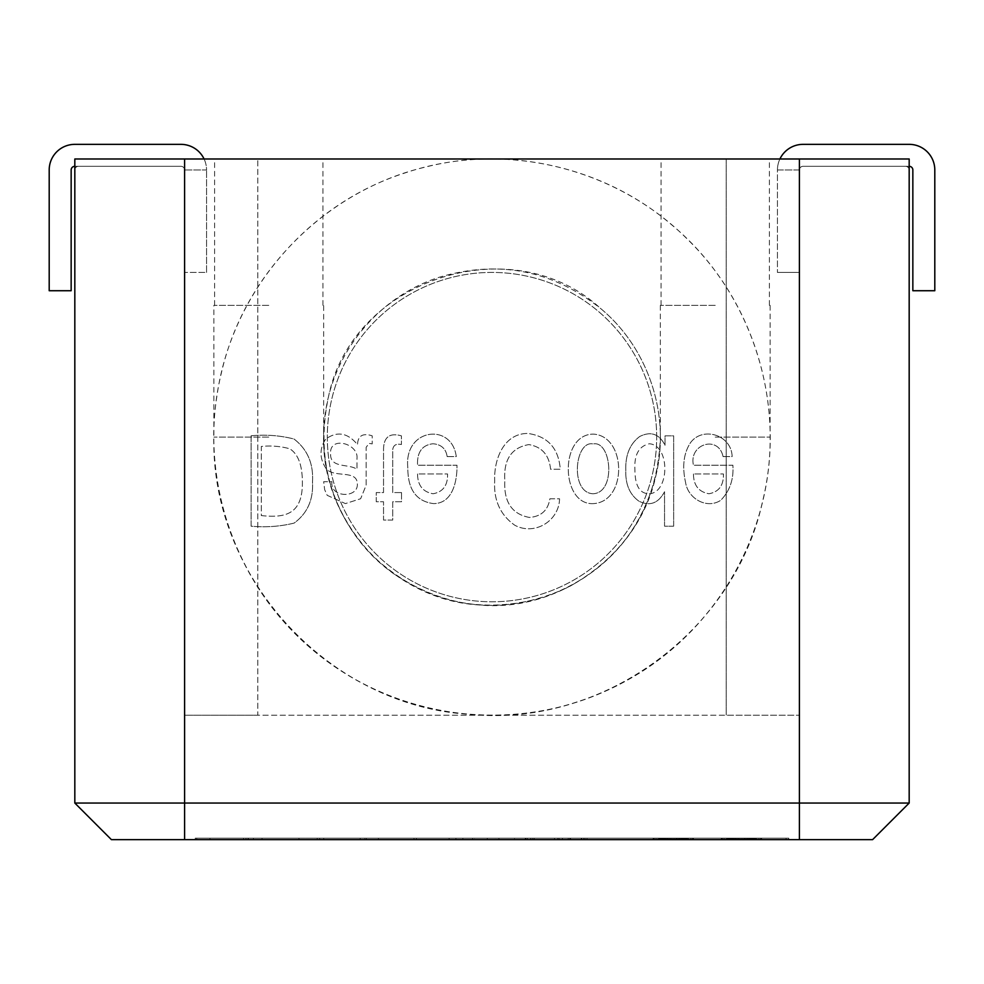 <?xml version="1.0" encoding="UTF-8"?>
<svg xmlns="http://www.w3.org/2000/svg" width="984" height="984" viewBox="0 0 984 984"><rect width="100%" height="100%" fill="white"/><g stroke="black" fill="none" stroke-linecap="round" stroke-linejoin="round"><path stroke-width="0.74" stroke-dasharray="4.92 3.69" d="M723.068 456.588C718.406 434.719 688.579 444.067 693.449 465.223L732.895 465.223C733.83 479.38 729.771 491.065 720.731 500.303C706.795 509.478 687.927 498.568 685.59 482.492C682.01 466.625 683.609 453.415 690.387 442.862C702.65 425.826 731.715 434.989 732.121 456.588L723.068 456.588C718.406 434.719 688.579 444.067 693.449 465.223L732.895 465.223C733.83 479.38 729.771 491.065 720.731 500.303C706.795 509.478 687.927 498.568 685.59 482.492C682.01 466.625 683.609 453.415 690.387 442.862C702.65 425.826 731.715 434.989 732.121 456.588L723.068 456.588M401.534 492.566L401.534 501.742L392.714 501.742L392.714 520.081L383.539 520.081L383.539 501.742L376.232 501.742L376.232 492.566L383.539 492.566L383.539 449.098C383.834 436.97 389.787 432.554 401.411 435.851L401.411 444.534C396.195 443.452 393.305 445.174 392.714 449.7L392.714 492.566L401.534 492.566L401.534 501.742L392.714 501.742L392.714 520.081L383.539 520.081L383.539 501.742L376.232 501.742L376.232 492.566L383.539 492.566L383.539 449.098C383.834 436.97 389.787 432.554 401.411 435.851L401.411 444.534C396.195 443.452 393.305 445.174 392.714 449.7L392.714 492.566L401.534 492.566M331.977 481.705C329.591 498.187 359.037 498.457 357.278 483.452C356.811 468.814 331.583 479.11 325.212 467.142C319.456 457.609 319.615 448.273 325.692 439.147C337.069 430.844 347.684 432.689 357.524 444.657C357.832 436.133 362.346 433.071 371.079 435.481L372.21 435.851L372.21 443.882L369.037 443.403L366.159 447.302L366.159 485.186L360.636 498.74L345.409 503.599L327.192 495.321L324.671 489.688L323.65 481.705L331.977 481.705C329.591 498.187 359.037 498.457 357.278 483.452C356.811 468.814 331.583 479.11 325.212 467.142C319.456 457.609 319.615 448.273 325.692 439.147C337.069 430.844 347.684 432.689 357.524 444.657C357.832 436.133 362.346 433.071 371.079 435.481L372.21 435.851L372.21 443.882L369.037 443.403L366.159 447.302L366.159 485.186L360.636 498.74L345.409 503.599L327.192 495.321L324.671 489.688L323.65 481.705L331.977 481.705M184.598 158.99L184.598 715.233L257.796 715.233L184.598 715.233L184.598 158.99L184.598 169.961L184.598 158.99L257.796 158.99L74.821 158.99L74.821 169.961L74.821 158.99L184.598 158.99L74.821 158.99L74.821 803.055L111.413 839.647L799.402 839.647L799.402 803.055L184.598 803.055L184.598 158.99L909.179 158.99L799.402 158.99L909.179 158.99L909.179 803.055L799.402 803.055L799.402 158.99L726.204 158.99L799.402 158.99L799.402 715.233L726.204 715.233L799.402 715.233L799.402 158.99M251.105 435.789C265.889 434.399 280.206 435.481 294.031 439.024C307.463 449.393 313.613 463.722 312.494 482.012C313.478 499.675 307.352 513.365 294.154 523.082C280.268 526.501 265.914 527.535 251.105 526.194L251.105 435.789C265.889 434.399 280.206 435.481 294.031 439.024C307.463 449.393 313.613 463.722 312.494 482.012C313.478 499.675 307.352 513.365 294.154 523.082C280.268 526.501 265.914 527.535 251.105 526.194L251.105 435.789M447.154 456.588C445.937 448.679 441.201 444.399 432.948 443.759C422.124 445.039 416.982 452.197 417.536 465.223L456.982 465.223C457.277 480.832 452.751 503.722 433.427 503.599C416.22 501.336 407.696 489.331 407.819 467.56C403.711 428.446 451.902 422.21 456.268 456.588L447.154 456.588C445.937 448.679 441.201 444.399 432.948 443.759C422.124 445.039 416.982 452.197 417.536 465.223L456.982 465.223C457.277 480.832 452.751 503.722 433.427 503.599C416.22 501.336 407.696 489.331 407.819 467.56C403.711 428.446 451.902 422.21 456.268 456.588L447.154 456.588M559.564 498.802C559.084 520.93 534.656 535.972 514.78 525.235C500.278 514.939 493.574 500.155 494.694 480.868C493.784 459.43 503.771 433.28 527.916 433.452C547.768 436.306 558.568 448.237 560.29 469.245L550.573 469.245C549.158 455.014 541.901 446.798 528.814 444.596C511.471 447.646 503.476 459.626 504.829 480.512C503.673 501.852 511.864 514.165 529.417 517.449C541.212 516.502 548.027 510.29 549.859 498.802L559.564 498.802C559.084 520.93 534.656 535.972 514.78 525.235C500.278 514.939 493.574 500.155 494.694 480.868C493.784 459.43 503.771 433.28 527.916 433.452C547.768 436.306 558.568 448.237 560.29 469.245L550.573 469.245C549.158 455.014 541.901 446.798 528.814 444.596C511.471 447.646 503.476 459.626 504.829 480.512C503.673 501.852 511.864 514.165 529.417 517.449C541.212 516.502 548.027 510.29 549.859 498.802L559.564 498.802M593.684 503.599C560.769 505.911 558.986 434.301 593.327 434.104C626.623 436.047 627.46 501.397 593.684 503.599C560.769 505.911 558.986 434.301 593.327 434.104C626.623 436.047 627.46 501.397 593.684 503.599M673.659 526.194L664.544 526.194L664.544 491.729C658.37 503.328 649.846 506.489 638.948 501.2C629.686 494.534 625.32 484.239 625.812 470.315C625.258 455.137 629.895 443.858 639.723 436.502C650.805 430.967 659.243 433.882 665.024 445.26L665.024 435.851L673.659 435.851L673.659 526.194L664.544 526.194L664.544 491.729C658.37 503.328 649.846 506.489 638.948 501.2C629.686 494.534 625.32 484.239 625.812 470.315C625.258 455.137 629.895 443.858 639.723 436.502C650.805 430.967 659.243 433.882 665.024 445.26L665.024 435.851L673.659 435.851L673.659 526.194M592.356 839.647L378.409 839.647L592.356 839.647L592.356 838.184L474.534 838.184L474.534 839.647M245.643 838.184L722.969 838.184L209.961 838.184L209.961 839.647L788.762 839.647L195.238 839.647L788.762 839.647L195.238 839.647L248.362 839.647L195.238 839.647L245.963 839.647L195.238 839.647L209.961 839.647L209.961 838.184L196.714 838.184L196.714 839.647L196.714 838.184L195.238 838.184L195.238 839.647L243.552 839.647L195.238 839.647L195.238 838.184L245.643 838.184L245.643 839.647M587.03 839.647L693.523 839.647L581.728 839.647L587.03 839.647L587.03 838.184L653.142 838.184L653.142 839.647L786.093 839.647L527.424 839.647L653.142 839.647L653.142 838.184L653.782 839.647L653.782 838.184L654.815 838.184L654.815 839.647L654.815 838.184L656.205 838.184L656.205 839.647L656.205 838.184L657.927 838.184L657.927 839.647L657.915 838.184L659.932 838.184L659.932 839.647L659.932 838.184L662.207 838.184L662.207 839.647L687.804 839.647L661.15 839.647L662.207 839.647L662.207 838.184L664.729 838.184L664.729 839.647M505.591 839.647L472.591 839.647L505.591 839.647L505.591 838.184L481.004 838.184L481.004 839.647M799.402 839.647L872.587 839.647L909.179 803.055M413.981 839.647L467.449 839.647L413.981 839.647L467.449 839.647L467.462 838.184L413.981 838.184L413.981 839.647L413.981 838.184L402.727 838.184L402.727 839.647L402.727 838.184L467.449 838.184L413.981 838.184L413.981 839.647L413.981 838.184L455.912 838.184L413.981 838.184M525.997 838.184L581.273 838.184L525.259 838.184L525.259 839.647L581.273 839.647L525.259 839.647L525.259 838.184L514.521 838.184L514.521 839.647L514.521 838.184L525.997 838.184L525.997 839.647M300.981 839.647L462.886 839.647L300.981 839.647L300.981 838.184L262.027 838.184L262.027 839.647M257.796 158.99L726.204 158.99L257.796 158.99L257.796 715.233L726.204 715.233L257.796 715.233L257.796 158.99M74.821 803.055L184.598 803.055L184.598 839.647M779.918 158.99A25.621 25.621 0 0 0 777.446 169.961L777.446 272.433L777.446 169.961L799.402 169.961L799.402 272.433L799.402 169.961A3.665 3.665 0 0 1 803.055 166.308L905.526 166.308A3.665 3.665 0 0 1 909.179 169.961A3.665 3.665 0 0 0 905.526 166.308L803.055 166.308A3.665 3.665 0 0 0 799.402 169.961A3.665 3.665 0 0 1 803.055 166.308L909.179 166.308A3.665 3.665 0 0 1 912.844 169.961L912.844 290.723L934.8 290.723L934.8 169.961A25.621 25.621 0 0 0 909.179 144.353L803.055 144.353A25.621 25.621 0 0 0 777.446 169.961L799.402 169.961A3.665 3.665 0 0 1 803.055 166.308L909.179 166.308M204.082 158.99A25.621 25.621 0 0 1 206.554 169.961L184.598 169.961L184.598 272.433L184.598 169.961A3.665 3.665 0 0 0 180.945 166.308L78.474 166.308A3.665 3.665 0 0 0 74.821 169.961A3.665 3.665 0 0 1 78.474 166.308L180.945 166.308A3.665 3.665 0 0 1 184.598 169.961A3.665 3.665 0 0 0 180.945 166.308L74.821 166.308A3.665 3.665 0 0 0 71.156 169.961L71.156 290.723L49.2 290.723L49.2 169.961A25.621 25.621 0 0 1 74.821 144.353L180.945 144.353A25.621 25.621 0 0 1 206.554 169.961L184.598 169.961A3.665 3.665 0 0 0 180.945 166.308L74.821 166.308M248.054 838.184L721.297 838.184L721.297 839.647L721.297 838.184L721.297 839.647L721.297 838.184L721.297 839.647L721.297 838.184L721.936 839.647L721.936 838.184L721.936 839.647L721.936 838.184L722.969 838.184L722.969 839.647L722.969 838.184L724.359 838.184L724.359 839.647L724.359 838.184L726.069 838.184L726.069 839.647L726.069 838.184L728.086 838.184L728.086 839.647L755.958 839.647L727.287 839.647L728.074 839.647L728.086 838.184L730.362 838.184L730.362 839.647L730.362 838.184L732.871 838.184L732.871 839.647L732.871 838.184L735.589 838.184L735.589 839.647L735.589 838.184L738.467 838.184L738.467 839.647L738.467 838.184L741.481 838.184L741.481 839.647L741.481 838.184L744.507 838.184L744.507 839.647L744.507 838.184L747.385 838.184L747.385 839.647L747.385 838.184L750.103 838.184L750.103 839.647L750.103 838.184L752.612 838.184L752.612 839.647L752.612 838.184L754.888 838.184L754.888 839.647L754.888 838.184L756.905 838.184L756.905 839.647L756.905 838.184L758.615 838.184L758.615 839.647L758.615 838.184L760.005 838.184L760.005 839.647L760.005 838.184L761.038 838.184L761.038 839.647L761.038 838.184L761.678 839.647L761.678 838.184L788.762 838.184L788.762 839.647L788.762 838.184L722.969 838.184L722.969 839.647L722.969 838.184L724.359 838.184L724.359 839.647L724.359 838.184L726.069 838.184L726.069 839.647L726.069 838.184L728.086 838.184L728.074 839.647L728.074 838.184L728.431 839.647L728.431 838.184L728.849 839.647L728.849 838.184L729.304 839.647L729.304 838.184L729.808 839.647L729.808 838.184L730.362 839.647L730.362 838.184L730.952 839.647L730.952 838.184L731.579 839.647L731.579 838.184L732.244 839.647L732.244 838.184L732.945 838.184L732.945 839.647L732.945 838.184L733.683 838.184L733.683 839.647L733.683 838.184L734.445 838.184L734.445 839.647L734.445 838.184L735.245 838.184L735.245 839.647L735.245 838.184L736.069 838.184L736.069 839.647L736.069 838.184L736.918 838.184L736.918 839.647L736.918 838.184L737.791 838.184L737.791 839.647L737.791 838.184L738.689 838.184L738.689 839.647L738.689 838.184L739.599 838.184L739.599 839.647L739.599 838.184L740.534 838.184L740.534 839.647L740.534 838.184L741.481 838.184L741.481 839.647L741.481 838.184L742.44 838.184L742.44 839.647L742.44 838.184L743.375 838.184L743.375 839.647L743.375 838.184L744.285 838.184L744.285 839.647L744.285 838.184L745.183 838.184L745.183 839.647L745.183 838.184L746.056 838.184L746.056 839.647L746.056 838.184L746.905 838.184L746.905 839.647L746.905 838.184L747.729 838.184L747.729 839.647L747.729 838.184L748.529 838.184L748.529 839.647L748.529 838.184L749.291 838.184L749.291 839.647L749.291 838.184L750.029 838.184L750.029 839.647L750.029 838.184L750.731 838.184L750.731 839.647L750.731 838.184L751.395 839.647L751.395 838.184L752.022 839.647L752.022 838.184L752.612 839.647L752.612 838.184L753.166 839.647L753.166 838.184L753.67 839.647L753.67 838.184L754.125 839.647L754.125 838.184L754.543 839.647L754.543 838.184L754.9 839.647L754.9 838.184L755.22 839.647L755.22 838.184L755.478 839.647L755.958 838.184L755.958 839.647L755.958 838.184L727.754 838.184L727.754 839.647L727.754 838.184L728.086 839.647L728.086 838.184L730.362 838.184L730.362 839.647L730.362 838.184L732.871 838.184L732.871 839.647L732.871 838.184L735.589 838.184L735.589 839.647L735.589 838.184L738.467 838.184L738.467 839.647L738.467 838.184L741.481 838.184L741.481 839.647L741.481 838.184L744.507 838.184L744.507 839.647L744.507 838.184L747.385 838.184L747.385 839.647L747.385 838.184L750.103 838.184L750.103 839.647L750.103 838.184L752.612 838.184L752.612 839.647L752.612 838.184L754.888 838.184L754.888 839.647L754.888 838.184L756.905 838.184L756.905 839.647L756.905 838.184L758.615 838.184L758.615 839.647L758.615 838.184L760.005 838.184L760.005 839.647L760.005 838.184L761.038 838.184L761.038 839.647L761.038 838.184L761.678 839.647L761.678 838.184L788.762 838.184L788.762 839.647L788.762 838.184L786.093 838.184L786.093 839.647L786.093 838.184L788.762 838.184L788.762 839.647L788.762 838.184L721.936 838.184L721.936 839.647L721.936 838.184L722.969 838.184L722.969 839.647L722.969 838.184L724.359 838.184L724.359 839.647L724.359 838.184L726.069 838.184L726.069 839.647L726.069 838.184L728.086 838.184L728.074 839.647L728.074 838.184L728.431 839.647L728.431 838.184L728.849 839.647L728.849 838.184L729.304 839.647L729.304 838.184L729.808 839.647L729.808 838.184L730.362 839.647L730.362 838.184L730.952 839.647L730.952 838.184L731.579 839.647L731.579 838.184L732.244 839.647L732.244 838.184L732.945 838.184L732.945 839.647L732.945 838.184L733.683 838.184L733.683 839.647L733.683 838.184L734.445 838.184L734.445 839.647L734.445 838.184L735.245 838.184L735.245 839.647L735.245 838.184L736.069 838.184L736.069 839.647L736.069 838.184L736.918 838.184L736.918 839.647L736.918 838.184L737.791 838.184L737.791 839.647L737.791 838.184L738.689 838.184L738.689 839.647L738.689 838.184L739.599 838.184L739.599 839.647L739.599 838.184L740.534 838.184L740.534 839.647L740.534 838.184L741.481 838.184L741.481 839.647L741.481 838.184L742.44 838.184L742.44 839.647L742.44 838.184L743.375 838.184L743.375 839.647L743.375 838.184L744.285 838.184L744.285 839.647L744.285 838.184L745.183 838.184L745.183 839.647L745.183 838.184L746.056 838.184L746.056 839.647L746.056 838.184L746.905 838.184L746.905 839.647L746.905 838.184L747.729 838.184L747.729 839.647L747.729 838.184L748.529 838.184L748.529 839.647L748.529 838.184L749.291 838.184L749.291 839.647L749.291 838.184L750.029 838.184L750.029 839.647L750.029 838.184L750.731 838.184L750.731 839.647L750.731 838.184L751.395 839.647L751.395 838.184L752.022 839.647L752.022 838.184L752.612 839.647L752.612 838.184L753.166 839.647L753.166 838.184L753.67 839.647L753.67 838.184L754.125 839.647L754.125 838.184L754.543 839.647L754.543 838.184L754.9 839.647L754.9 838.184L755.22 839.647L755.22 838.184L755.478 839.647L755.958 838.184L727.496 838.184L727.496 839.647L727.496 838.184L727.754 839.647L727.754 838.184L728.086 839.647L728.086 838.184L730.362 838.184L730.362 839.647L730.362 838.184L732.871 838.184L732.871 839.647L732.871 838.184L735.589 838.184L735.589 839.647L735.589 838.184L738.467 838.184L738.467 839.647L738.467 838.184L741.481 838.184L741.481 839.647L741.481 838.184L744.507 838.184L744.507 839.647L744.507 838.184L747.385 838.184L747.385 839.647L747.385 838.184L750.103 838.184L750.103 839.647L750.103 838.184L752.612 838.184L752.612 839.647L752.612 838.184L754.888 838.184L754.888 839.647L754.888 838.184L756.905 838.184L756.905 839.647L756.905 838.184L758.615 838.184L758.615 839.647L758.615 838.184L760.005 838.184L760.005 839.647L760.005 838.184L761.038 838.184L761.038 839.647L761.038 838.184L761.678 839.647L761.678 838.184L788.762 838.184L788.762 839.647L788.762 838.184L693.523 838.184L693.523 839.647L693.523 838.184L786.093 838.184L786.093 839.647L786.093 838.184L788.762 838.184L788.762 839.647L788.762 838.184L209.961 838.184L209.961 839.647L209.961 838.184L195.238 838.184L195.238 839.647L195.238 838.184L248.054 838.184L248.054 839.647M559.084 838.184L559.084 839.647M554.509 838.184L554.509 839.647M557.78 838.184L557.78 839.647M562.454 838.184L562.454 839.647M727.016 838.184L727.053 839.647L727.016 838.184L727.016 839.647L727.016 838.184L727.139 839.647L727.016 838.184L727.139 839.647L727.754 838.184L727.053 838.184L727.053 839.647L727.016 838.184L727.016 839.647M481.004 838.184L472.591 838.184L472.591 839.647M472.591 838.184L497.228 838.184L497.228 839.647M497.228 838.184L505.591 838.184M570.536 838.184L570.536 839.647L570.536 838.184M581.273 838.184L581.273 839.647L581.273 838.184M569.798 838.184L569.798 839.647M245.963 838.184L245.963 839.647M664.729 838.184L667.435 838.184L667.435 839.647L667.435 838.184L670.313 838.184L670.313 839.647L670.313 838.184L673.339 838.184L673.339 839.647L673.339 838.184L676.352 838.184L676.352 839.647L676.352 838.184L679.243 838.184L679.243 839.647L679.243 838.184L681.949 838.184L681.949 839.647L681.949 838.184L684.458 838.184L684.458 839.647L684.458 838.184L686.734 838.184L686.734 839.647L686.734 838.184L688.751 838.184L688.751 839.647L688.751 838.184L690.473 838.184L690.473 839.647L690.473 838.184L691.863 838.184L691.863 839.647L691.863 838.184L692.884 838.184L692.884 839.647L692.884 838.184L664.717 838.184L664.717 839.647L664.717 838.184L530.856 838.184L530.856 839.647M530.856 838.184L527.424 838.184L527.424 839.647M527.424 838.184L530.745 838.184L530.745 839.647M530.745 838.184L534.275 838.184L534.275 839.647M658.899 839.647L661.654 839.647L658.899 839.647L658.862 838.184L658.862 839.647L658.862 838.184L658.899 839.647L658.899 838.184L658.985 839.647L658.985 838.184L659.145 839.647L659.145 838.184L659.341 839.647L659.341 838.184L659.6 839.647L659.6 838.184L659.92 839.647L659.92 838.184L660.289 839.647L660.289 838.184L660.694 839.647L660.694 838.184L661.15 839.647L661.15 838.184L661.654 839.647L661.654 838.184L662.207 839.647L662.207 838.184L662.798 839.647L662.798 838.184L663.425 839.647L663.425 838.184L664.089 839.647L664.089 838.184L664.79 838.184L664.79 839.647L664.79 838.184L665.528 838.184L665.528 839.647L665.528 838.184L666.291 838.184L666.291 839.647L666.291 838.184L667.091 838.184L667.091 839.647L667.091 838.184L667.915 838.184L667.915 839.647L667.915 838.184L668.763 838.184L668.763 839.647L668.763 838.184L669.637 838.184L669.637 839.647L669.637 838.184L670.534 838.184L670.534 839.647L670.534 838.184L671.457 838.184L671.457 839.647L671.457 838.184L672.392 838.184L672.392 839.647L672.392 838.184L673.339 838.184L673.339 839.647L673.339 838.184L674.286 838.184L674.286 839.647L674.286 838.184L675.221 838.184L675.221 839.647L675.221 838.184L676.143 838.184L676.143 839.647L676.143 838.184L677.041 838.184L677.041 839.647L677.041 838.184L677.914 838.184L677.914 839.647L677.914 838.184L678.763 838.184L678.763 839.647L678.763 838.184L679.587 838.184L679.587 839.647L679.587 838.184L680.375 838.184L680.375 839.647L680.375 838.184L681.149 838.184L681.149 839.647L681.149 838.184L681.875 838.184L681.875 839.647L681.875 838.184L682.576 838.184L682.576 839.647L682.576 838.184L683.253 839.647L683.253 838.184L683.88 839.647L683.88 838.184L684.47 839.647L684.47 838.184L685.012 839.647L685.012 838.184L685.516 839.647L685.516 838.184L685.971 839.647L685.971 838.184L686.389 839.647L686.389 838.184L686.758 839.647L686.758 838.184L687.066 839.647L687.066 838.184L687.324 839.647L687.804 838.184L687.804 839.647L687.804 838.184L658.862 838.184L658.899 839.647M534.275 838.184L653.142 838.184L653.142 839.647L653.142 838.184L653.782 839.647L653.782 838.184L654.815 838.184L654.815 839.647L654.815 838.184L656.205 838.184L656.205 839.647L656.205 838.184L657.915 838.184L657.915 839.647L657.915 838.184L659.932 838.184L659.932 839.647L659.932 838.184L662.207 838.184L662.207 839.647L662.207 838.184L667.435 838.184L667.435 839.647L667.435 838.184L670.313 838.184L670.313 839.647L670.313 838.184L673.339 838.184L673.339 839.647L673.339 838.184L676.352 838.184L676.352 839.647L676.352 838.184L679.243 838.184L679.243 839.647L679.243 838.184L681.949 838.184L681.949 839.647L681.949 838.184L684.458 838.184L684.458 839.647L684.458 838.184L686.734 838.184L686.734 839.647L686.734 838.184L688.751 838.184L688.751 839.647L688.751 838.184L690.473 838.184L690.473 839.647L690.473 838.184L691.863 838.184L691.863 839.647L691.863 838.184L692.884 838.184L692.884 839.647L692.884 838.184L693.523 839.647L693.523 838.184L786.093 838.184L664.717 838.184L664.717 839.647M248.362 838.184L248.362 839.647M243.245 838.184L195.238 838.184L195.238 839.647L195.238 838.184L195.238 839.647L195.238 838.184L243.245 838.184L243.245 839.647M664.717 838.184L583.635 838.184L583.635 839.647M583.635 838.184L581.728 838.184L581.728 839.647M581.728 838.184L585.025 838.184L585.025 839.647M585.025 838.184L587.03 838.184M658.899 838.184L658.985 839.647L658.985 838.184L659.145 839.647L659.145 838.184L659.341 839.647L659.341 838.184L659.6 839.647L659.6 838.184L659.92 839.647L659.92 838.184L660.289 839.647L660.289 838.184L660.694 839.647L660.694 838.184L661.15 839.647L661.15 838.184L661.654 839.647L661.654 838.184L662.207 839.647L662.207 838.184L662.798 839.647L662.798 838.184L663.425 839.647L663.425 838.184L664.089 839.647L664.089 838.184L664.79 838.184L664.79 839.647L664.79 838.184L665.528 838.184L665.528 839.647L665.528 838.184L666.291 838.184L666.291 839.647L666.291 838.184L667.091 838.184L667.091 839.647L667.091 838.184L667.915 838.184L667.915 839.647L667.915 838.184L668.763 838.184L668.763 839.647L668.763 838.184L669.637 838.184L669.637 839.647L669.637 838.184L670.534 838.184L670.534 839.647L670.534 838.184L671.457 838.184L671.457 839.647L671.457 838.184L672.392 838.184L672.392 839.647L672.392 838.184L673.339 838.184L673.339 839.647L673.339 838.184L674.286 838.184L674.286 839.647L674.286 838.184L675.221 838.184L675.221 839.647L675.221 838.184L676.143 838.184L676.143 839.647L676.143 838.184L677.041 838.184L677.041 839.647L677.041 838.184L677.914 838.184L677.914 839.647L677.914 838.184L678.763 838.184L678.763 839.647L678.763 838.184L679.587 838.184L679.587 839.647L679.587 838.184L680.375 838.184L680.375 839.647L680.375 838.184L681.149 838.184L681.149 839.647L681.149 838.184L681.875 838.184L681.875 839.647L681.875 838.184L682.576 838.184L682.576 839.647L682.576 838.184L683.253 839.647L683.253 838.184L683.88 839.647L683.88 838.184L684.47 839.647L684.47 838.184L685.012 839.647L685.012 838.184L685.516 839.647L685.516 838.184L685.971 839.647L685.971 838.184L686.389 839.647L686.389 838.184L686.758 839.647L686.758 838.184L687.066 839.647L687.066 838.184L687.324 839.647L687.767 838.184L687.767 839.647L687.804 838.184L658.899 838.184M243.552 838.184L243.552 839.647M195.238 838.184L195.238 839.647L195.238 838.184M755.958 838.184L727.053 838.184L727.139 839.647L727.139 838.184L727.287 839.647L727.287 838.184L727.496 839.647L727.496 838.184L727.754 839.647L727.754 838.184L728.074 839.647L728.074 838.184L728.431 839.647L728.431 838.184L728.849 839.647L728.849 838.184L729.304 839.647L729.304 838.184L729.808 839.647L729.808 838.184L730.362 839.647L730.362 838.184L730.952 839.647L730.952 838.184L731.579 839.647L731.579 838.184L732.244 839.647L732.244 838.184L732.945 838.184L732.945 839.647L732.945 838.184L733.683 838.184L733.683 839.647L733.683 838.184L734.445 838.184L734.445 839.647L734.445 838.184L735.245 838.184L735.245 839.647L735.245 838.184L736.069 838.184L736.069 839.647L736.069 838.184L736.918 838.184L736.918 839.647L736.918 838.184L737.791 838.184L737.791 839.647L737.791 838.184L738.689 838.184L738.689 839.647L738.689 838.184L739.599 838.184L739.599 839.647L739.599 838.184L740.534 838.184L740.534 839.647L740.534 838.184L741.481 838.184L741.481 839.647L741.481 838.184L742.44 838.184L742.44 839.647L742.44 838.184L743.375 838.184L743.375 839.647L743.375 838.184L744.285 838.184L744.285 839.647L744.285 838.184L745.183 838.184L745.183 839.647L745.183 838.184L746.056 838.184L746.056 839.647L746.056 838.184L746.905 838.184L746.905 839.647L746.905 838.184L747.729 838.184L747.729 839.647L747.729 838.184L748.529 838.184L748.529 839.647L748.529 838.184L749.291 838.184L749.291 839.647L749.291 838.184L750.029 838.184L750.029 839.647L750.029 838.184L750.731 838.184L750.731 839.647L750.731 838.184L751.395 839.647L751.395 838.184L752.022 839.647L752.022 838.184L752.612 839.647L752.612 838.184L753.166 839.647L753.166 838.184L753.67 839.647L753.67 838.184L754.125 839.647L754.125 838.184L754.543 839.647L754.543 838.184L754.9 839.647L754.9 838.184L755.22 839.647L755.22 838.184L755.478 839.647L755.958 838.184L755.958 839.647M262.027 838.184L253.417 838.184L253.417 839.647M253.417 838.184L294.905 838.184L294.905 839.647M294.905 838.184L298.952 838.184L298.952 839.647M298.952 838.184L317.168 838.184L317.168 839.647M317.168 838.184L360.181 838.184L360.181 839.647M360.181 838.184L364.732 838.184L364.732 839.647M364.732 838.184L416.343 838.184L416.343 839.647M416.343 838.184L462.886 838.184L462.886 839.647M462.886 838.184L366.245 838.184L366.245 839.647M366.245 838.184L323.748 838.184L323.748 839.647M323.748 838.184L319.702 838.184L319.702 839.647M319.702 838.184L300.981 838.184M474.534 838.184L378.409 838.184L378.409 839.647M378.409 838.184L495.173 838.184L495.173 839.647M495.173 838.184L518.974 838.184L518.974 839.647M518.974 838.184L449.122 838.184L449.122 839.647M449.122 838.184L462.972 838.184L462.972 839.647M462.972 838.184L532.787 838.184L532.787 839.647M532.787 838.184L556.772 838.184L556.772 839.647M556.772 838.184L487.252 838.184L487.252 839.647M487.252 838.184L498.913 838.184L498.913 839.647M498.913 838.184L568.211 838.184L568.211 839.647M568.211 838.184L592.356 838.184M261.301 515.579C285.532 518.15 303.133 514.398 302.371 480.992C302.125 464.645 297.931 453.907 289.776 448.79C280.649 446.244 271.154 445.469 261.301 446.453L261.301 515.579C285.532 518.15 303.133 514.398 302.371 480.992C302.125 464.645 297.931 453.907 289.776 448.79C280.649 446.244 271.154 445.469 261.301 446.453L261.301 515.579M356.983 458.569C358.84 443.489 328.939 435.272 330.599 454.128C330.181 468.642 349.345 463.452 356.983 469.356L356.983 458.569C358.84 443.489 328.939 435.272 330.599 454.128C330.181 468.642 349.345 463.452 356.983 469.356L356.983 458.569M417.536 473.981C417.671 485.358 422.849 491.951 433.071 493.759C443.009 491.963 447.843 485.37 447.572 473.981L417.536 473.981C417.671 485.358 422.849 491.951 433.071 493.759C443.009 491.963 447.843 485.37 447.572 473.981L417.536 473.981M592.958 493.759C616.488 492.947 611.371 440.008 593.081 443.944C574.877 440.02 569.588 492.566 592.958 493.759C616.488 492.947 611.371 440.008 593.081 443.944C574.877 440.02 569.588 492.566 592.958 493.759M649.317 493.759C669.747 492.627 670.252 445.198 649.317 443.759C638.887 446.133 634.09 454.768 634.926 469.663C634.926 485.727 639.723 493.759 649.317 493.759C669.747 492.627 670.252 445.198 649.317 443.759C638.887 446.133 634.09 454.768 634.926 469.663C634.926 485.727 639.723 493.759 649.317 493.759M693.449 473.981C693.56 485.358 698.738 491.951 708.972 493.759C718.935 491.914 723.744 485.309 723.424 473.981L693.449 473.981C693.56 485.358 698.738 491.951 708.972 493.759C718.935 491.914 723.744 485.309 723.424 473.981L693.449 473.981M656.672 437.105A164.672 164.672 0 0 0 409.664 294.487A164.672 164.672 0 0 0 409.664 579.724A164.672 164.672 0 0 0 656.672 437.105A164.672 164.672 0 0 0 409.664 294.487A164.672 164.672 0 0 0 409.664 579.724A164.672 164.672 0 0 0 656.672 437.105M715.233 437.105L770.128 437.105L715.233 437.105M268.767 437.105L213.872 437.105L268.767 437.105M268.767 305.36L213.872 305.36L268.767 305.36M715.233 305.36L660.338 305.36L715.233 305.36M715.233 158.99L661.064 158.99L715.233 158.99M268.767 158.99L322.937 158.99L268.767 158.99M777.446 272.433L799.402 272.433L777.446 272.433M206.554 272.433L206.554 169.961L206.554 272.433L184.598 272.433L206.554 272.433M726.204 158.99L726.204 715.233L726.204 158.99M455.924 839.647L455.924 838.184M770.128 305.36L770.128 437.105C771.136 539.466 710.35 638.887 618.764 684.655C528.101 732.231 411.804 723.424 329.296 662.675C245.643 603.61 200.515 495.936 217.12 394.781C231.67 293.392 307.131 204.155 404.83 173C494.792 142.459 599.551 162.754 671.666 224.807C750.534 290.157 787.225 401.189 762.735 500.77C741.776 593.413 669.735 672.146 579.17 701.211C482.234 734.335 368.348 707.594 296.233 634.668C228.214 568.395 198.719 465.826 221.265 373.44C243.663 273.478 326.024 190.306 425.887 166.96C517.916 143.602 620.793 172.065 687.767 239.555C755.786 305.815 785.281 408.385 762.735 500.77C734.876 631.298 602.479 727.766 469.675 714.335C329.357 706.204 210.687 577.645 213.872 437.105L213.872 305.36M660.338 305.36L660.338 437.105C657.841 504.177 627.3 554.115 568.727 586.944C507.892 615.295 449.491 610.867 393.526 573.635C342.899 537.854 315.593 472.837 325.618 411.484C334.437 350.144 380.021 296.172 439.233 277.254C498.421 259.665 552.258 270.12 600.744 308.607C648.456 348.151 670.682 415.273 655.873 475.641C639.944 535.284 602.909 575.714 544.767 596.956C480.229 615.64 423.145 602.22 373.514 556.686C330.993 511.938 315.864 459.245 328.127 398.569C350.55 279.911 511.864 226.382 600.744 308.607C648.456 348.151 670.682 415.273 655.873 475.641C639.083 554.57 558.814 613.069 478.495 604.902C393.538 599.945 321.719 522.197 323.662 437.105L323.662 305.36M769.39 305.36L769.39 158.99M661.064 305.36L661.064 158.99M322.937 305.36L322.937 158.99M214.61 305.36L214.61 158.99"/><path stroke-width="1.48" d="M909.179 803.055L872.587 839.647L111.413 839.647L74.821 803.055L74.821 158.99L909.179 158.99L909.179 803.055L799.402 803.055L799.402 158.99M74.821 803.055L799.402 803.055L799.402 839.647M909.179 166.308A3.665 3.665 0 0 1 912.844 169.961L912.844 290.723L934.8 290.723L934.8 169.961A25.621 25.621 0 0 0 909.179 144.353L803.055 144.353A25.621 25.621 0 0 0 779.918 158.99M74.821 166.308A3.665 3.665 0 0 0 71.156 169.961L71.156 290.723L49.2 290.723L49.2 169.961A25.621 25.621 0 0 1 74.821 144.353L180.945 144.353A25.621 25.621 0 0 1 204.082 158.99M184.598 839.647L184.598 158.99"/></g></svg>
